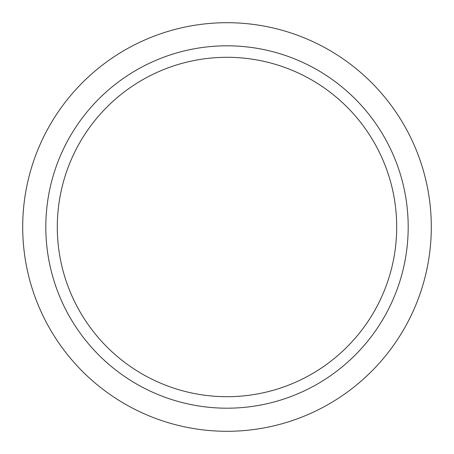 <?xml version="1.0" encoding="UTF-8"?>
<svg xmlns="http://www.w3.org/2000/svg" width="454" height="454" viewBox="0 0 454 454"><rect width="100%" height="100%" fill="white"/><g stroke="black" fill="none" stroke-linecap="round" stroke-linejoin="round"><path stroke-width="0.68" d="M396.7 227A169.7 169.7 0 0 0 227 57.3A169.7 169.7 0 0 0 57.3 227A169.7 169.7 0 0 0 227 396.7A169.7 169.7 0 0 0 396.7 227A169.7 169.7 0 0 0 227 57.3A169.7 169.7 0 0 0 57.3 227M22.7 227A204.3 204.3 0 0 0 227 431.3A204.3 204.3 0 0 0 431.3 227A204.3 204.3 0 0 0 227 22.7A204.3 204.3 0 0 0 22.7 227M227 408.191A181.191 181.191 0 0 0 408.191 227A181.191 181.191 0 0 0 227 45.809A181.191 181.191 0 0 0 45.809 227A181.191 181.191 0 0 0 227 408.191"/></g></svg>
